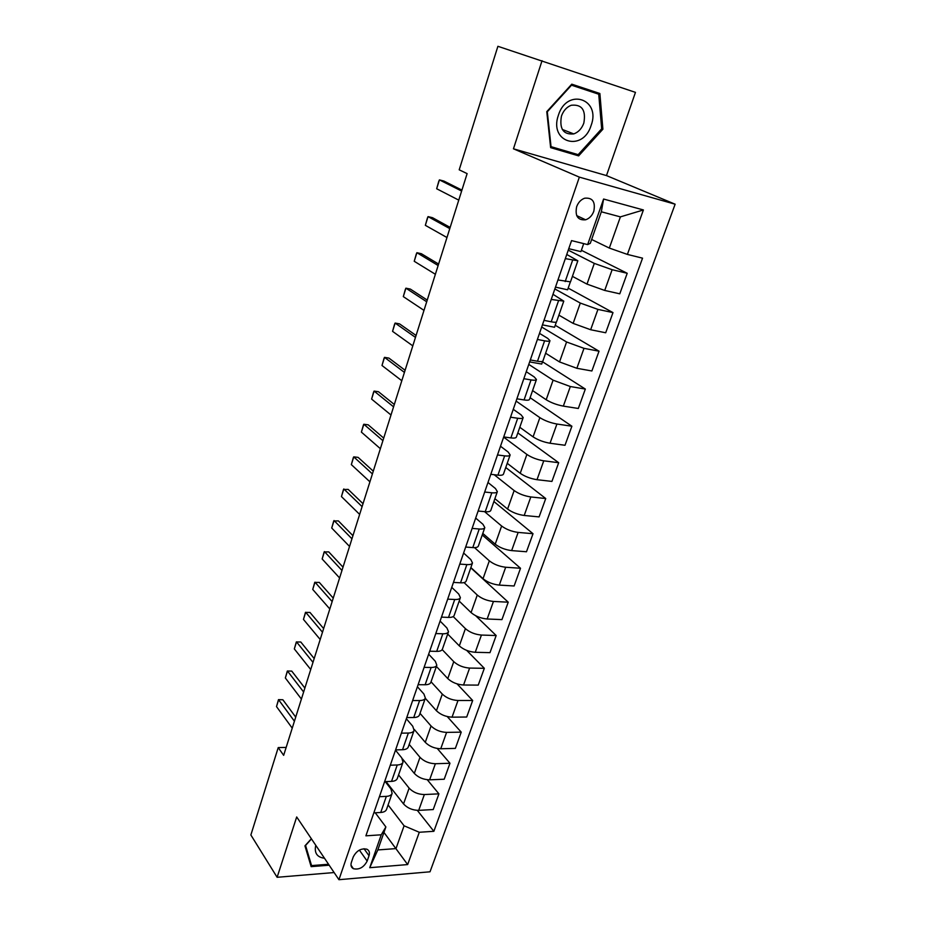 <?xml version="1.0" encoding="UTF-8"?>
<svg xmlns="http://www.w3.org/2000/svg" width="926" height="926" viewBox="0 0 926 926"><rect width="100%" height="100%" fill="white"/><g stroke="black" fill="none" stroke-linecap="round" stroke-linejoin="round"><path stroke-width="1.39" d="M576.643 206.718C574.872 216.094 577.87 220.457 585.626 219.798C589.399 218.501 592.119 215.665 593.798 211.29C595.626 201.822 592.571 197.469 584.653 198.21C580.938 199.565 578.275 202.4 576.643 206.718M542.046 60.688L513.455 148.808L606.472 175.581L635.467 92.368L497.899 46.3L459.203 169.817L467.121 173.625L283.657 755.338L278.228 747.595L250.865 834.974L277.117 877.292L334.124 872.547M606.472 175.581L675.135 204.206L430.011 871.794L338.939 879.7L579.352 177.132L675.135 204.206M367.159 861.076L369.023 855.728C369.972 852.615 369.254 850.438 366.87 849.2C361.105 848.066 356.568 850.647 353.246 856.932L351.394 862.314C350.479 865.347 351.151 867.477 353.419 868.715C359.195 869.954 363.779 867.407 367.159 861.076L359.369 850.103M419.293 832.266L407.66 864.571L369.74 867.697L381.246 834.801L385.876 826.941L377.82 849.941L395.992 848.598L404.083 825.795L419.293 832.266L433.866 831.305L642.551 258.169L627.4 254.418L609.32 248.064L620.397 216.881L601.333 211.788L590.29 243.33L587.651 244.591L603.59 199.032L643.408 209.959L627.4 254.418M587.651 244.591L571.55 240.61L365.897 835.831L381.246 834.801M513.455 148.808L579.352 177.132M338.939 879.7L296.69 816.963L277.117 877.292M286.157 747.421L278.228 747.595M383.954 832.428L407.66 864.571M385.876 826.941L375.25 812.785M565.335 258.632L577.847 260.785L566.77 254.476M551.225 299.445L563.784 301.135L553.007 294.306M537.404 339.46L544.604 340.826C547.868 341.428 549.662 341.381 549.986 340.699L547.706 338.36L539.511 333.372M523.838 378.699L531.026 379.915C534.279 380.436 536.096 380.297 536.455 379.498L534.267 376.975L526.257 371.696M510.539 417.198L517.703 418.251C520.956 418.702 522.785 418.483 523.178 417.58L521.095 414.848L513.259 409.315M497.493 454.967L504.635 455.87C507.876 456.252 509.717 455.939 510.145 454.944L508.154 452.027L500.503 446.239M484.68 492.03L491.81 492.782C495.051 493.095 496.892 492.701 497.355 491.613L495.456 488.523L487.979 482.481M472.121 528.399L479.228 529.012C482.458 529.255 484.31 528.781 484.807 527.6L482.99 524.336L475.686 518.074M459.782 564.096L466.866 564.582C470.084 564.756 471.959 564.212 472.48 562.939L470.755 559.512L463.613 553.019M447.675 599.145L454.735 599.492C457.953 599.62 459.828 598.995 460.384 597.64L458.729 594.052L451.749 587.35M435.787 633.558L442.825 633.789C446.031 633.847 447.918 633.153 448.497 631.717L446.922 627.978L440.093 621.068M424.108 667.357L431.122 667.461C434.317 667.461 436.215 666.708 436.817 665.192L435.336 661.303L428.645 654.196M412.637 700.554L419.628 700.542C422.812 700.496 424.721 699.674 425.358 698.077L423.934 694.049L417.406 686.756M401.363 733.16L408.343 733.045C411.514 732.941 413.436 732.049 414.084 730.394L412.741 726.227L406.352 718.75M390.297 765.212L397.242 764.98C400.414 764.818 402.335 763.881 403.018 762.144L401.734 757.85L395.483 750.187M379.417 796.696L386.339 796.372C389.499 796.163 391.432 795.156 392.126 793.351L390.922 788.94L385.204 781.625M388.087 804.949L404.083 825.795M386.038 781.59L403.539 803.942C407.428 808.12 412.475 810.262 418.702 810.366L433.229 809.555L438.912 793.848L427.28 779.738M398.55 774.923L409.118 788.13C413.042 792.262 418.124 794.404 424.363 794.543L438.912 793.848M402.474 758.903L414.316 773.407C418.274 777.504 423.379 779.646 429.629 779.819L444.202 779.229L449.978 763.255L437.269 748.474M409.199 744.4L419.987 757.318C423.992 761.369 429.12 763.51 435.382 763.73L449.978 763.255M414.223 729.387L425.277 742.339C429.317 746.356 434.468 748.497 440.741 748.764L455.36 748.393L461.229 732.142L447.223 716.55M420.022 713.356L431.053 725.984C435.127 729.954 440.313 732.084 446.598 732.397L461.229 732.142M425.289 698.262L436.424 710.74C440.545 714.675 445.753 716.817 452.05 717.164L466.704 717.025L472.677 700.496L457.074 683.897M431.041 681.779L442.304 694.095C446.459 697.984 451.691 700.114 458 700.507L472.677 700.496M436.389 666.431L447.779 678.596C451.969 682.439 457.224 684.58 463.556 685.008L478.244 685.113L484.333 668.306L466.669 650.376M442.2 649.612L453.752 661.65C457.988 665.447 463.278 667.588 469.609 668.074L484.333 668.306M447.686 634.032L459.319 645.885C463.59 649.635 468.903 651.765 475.258 652.298L489.993 652.645L496.174 635.537L475.686 615.732M453.231 616.566L465.408 628.638C469.725 632.342 475.061 634.484 481.427 635.051L496.174 635.537M459.18 601.078L471.068 612.584C475.432 616.241 480.791 618.383 487.169 618.996L501.938 619.61L508.235 602.189L470.778 567.812M464.03 582.581L477.26 595.036C481.659 598.647 487.064 600.777 493.442 601.449L508.235 602.189M470.871 567.545L483.025 578.704C487.47 582.257 492.898 584.387 499.288 585.105L514.104 585.984L520.516 568.263L482.238 534.95M474.529 547.636L489.333 560.832C493.824 564.339 499.276 566.469 505.689 567.244L520.516 568.263M482.782 533.411L495.202 544.199C499.739 547.648 505.214 549.789 511.638 550.6L526.489 551.757L533.017 533.712L493.894 501.522M484.564 511.638L501.626 526.014C506.198 529.406 511.708 531.547 518.143 532.415L533.017 533.712M494.889 498.674L507.598 509.069C512.228 512.414 517.761 514.555 524.209 515.469L539.094 516.905L545.738 498.535L505.758 467.514M494.171 474.714L514.138 490.56C518.803 493.836 524.371 495.966 530.83 496.949L545.738 498.535M507.228 463.301L520.227 473.302C524.938 476.531 530.54 478.661 537.011 479.691L551.931 481.416L558.691 462.711L517.831 432.917M503.651 437.141L526.882 454.446C531.651 457.606 537.277 459.736 543.759 460.824L558.691 462.711M519.787 427.28L533.087 436.864C537.902 439.977 543.55 442.107 550.044 443.241L564.999 445.279L571.898 426.226L530.112 397.694M516.106 401.097L539.87 417.649C544.731 420.705 550.414 422.823 556.92 424.027L571.898 426.226M532.589 390.587L546.19 399.754C551.097 402.741 556.815 404.87 563.332 406.12L578.31 408.47L585.336 389.059L542.509 361.777M528.781 364.404L553.088 380.181L570.335 386.536L585.336 389.059M545.611 353.223L559.535 361.939L576.863 368.293L591.876 370.979L599.029 351.197L555.23 325.281M541.698 327.028L566.573 341.983L584.005 348.338L599.029 351.197M558.887 315.153L573.136 323.394L590.661 329.737L605.697 332.77L612.989 312.606L568.194 288.125M554.859 288.947L580.301 303.068L597.93 309.4L612.989 312.606M572.418 276.365L586.991 284.12L604.713 290.44L619.783 293.82L627.215 273.286L581.378 250.286M568.263 250.159L594.307 263.401L612.132 269.709L627.215 273.286M591.633 239.464L609.32 248.064M373.826 812.854L380.748 812.472C383.896 812.241 385.829 811.211 386.547 809.37L392.126 793.351M433.866 831.305L417.302 810.366M391.362 788.396L390.529 788.431M384.614 781.648L391.548 781.37C394.719 781.185 396.641 780.213 397.335 778.442L403.018 762.144M395.587 749.898L402.544 749.724C405.715 749.585 407.637 748.671 408.308 746.969L414.084 730.394M406.745 717.581L413.737 717.523C416.92 717.43 418.83 716.574 419.466 714.953L425.358 698.077M418.112 684.696L425.127 684.742C428.31 684.708 430.22 683.92 430.833 682.369L436.817 665.192M429.687 651.21L436.713 651.372C439.908 651.406 441.806 650.677 442.397 649.195L448.497 631.717M441.459 617.121L448.52 617.41C451.726 617.492 453.613 616.832 454.168 615.431L460.384 597.64M453.462 582.396L460.535 582.813C463.752 582.963 465.628 582.373 466.16 581.065L472.48 562.939M465.674 547.046L472.769 547.59C475.999 547.798 477.862 547.289 478.372 546.062L484.807 527.6M478.117 511.025L485.236 511.708C488.465 511.985 490.329 511.546 490.803 510.411L497.355 491.613M490.803 474.32L497.933 475.154C501.174 475.489 503.026 475.142 503.466 474.089L510.145 454.944M503.721 436.933L510.874 437.905C514.127 438.311 515.956 438.044 516.372 437.095L523.178 417.58M529.267 399.731L528.433 400.09M516.893 398.817L524.07 399.939C527.322 400.426 529.14 400.24 529.51 399.395L536.455 379.498M542.682 361.256L541.71 364.057L529.649 361.916M530.32 359.959L537.508 361.244C540.772 361.811 542.578 361.707 542.914 360.966L549.986 340.699M556.364 322.04L554.547 327.26L542.451 324.864M544.002 320.35L551.213 321.797C554.489 322.433 556.271 322.433 556.572 321.797L563.784 301.135M570.3 282.06L567.603 289.792L555.484 287.129M557.961 279.953L570.497 281.863L577.847 260.785M583.704 243.619L580.915 251.629L568.761 248.689M377.82 849.941L369.74 867.697M603.59 199.032L601.333 211.788M643.408 209.959L620.397 216.881M311.368 838.759L304.943 845.843L311.148 866.643L329.181 865.208M571.77 84.173L546.768 111.652L550.634 147.639L578.646 155.881L602.895 129.2L599.874 93.503L571.77 84.173M550.53 146.725L571.192 152.593M592.084 91.952L591.992 90.887M601.668 128.749L602.895 129.2M571.029 152.767L578.646 155.881M292.234 728.149L276.504 706.596L278.483 699.628L282.858 699.767L295.718 717.106M276.504 706.596L278.61 699.767L294.422 721.215M278.483 699.628L282.858 699.767M301.401 699.061L285.347 677.982L287.338 671.003L291.748 671.107L304.874 688.064M285.347 677.982L287.488 671.049L303.635 692.011M287.338 671.003L291.748 671.107M310.731 669.521L294.329 648.929L296.332 641.938L300.788 642.007L314.18 658.548M294.329 648.929L296.517 641.892L312.988 662.356M320.199 639.496L303.462 619.413L305.464 612.41L309.967 612.445L323.637 628.569M303.462 619.413L305.673 612.26L322.491 632.215M329.818 608.984L312.733 589.434L314.736 582.419L319.285 582.408L333.244 598.103M312.733 589.434L314.979 582.176L332.156 601.587M315.754 845.276C314.122 852.95 317.039 857.279 324.494 858.252M328.545 864.259L311.564 865.602L305.557 845.45L311.472 838.91M310.233 863.576L311.564 865.602M591.101 125.496C601.275 98.827 566.909 87.38 558.378 115.264C548.655 142.511 582.905 152.535 591.101 125.496M583.831 123.089C586.123 110.09 581.922 104.152 571.238 105.263C566.677 107.057 563.413 110.669 561.445 116.086C559.258 128.911 563.367 134.86 573.773 133.911C578.437 132.21 581.783 128.598 583.831 123.089M571.041 84.972L598.728 94.209L601.668 128.807L578.171 154.654L551.039 146.655L547.301 111.803L571.504 85.192L598.728 94.209M339.599 577.974L322.155 558.98L324.158 551.942L328.753 551.896L343.014 567.152M322.155 558.98L324.436 551.595L341.972 570.451M349.542 546.444L331.728 528.028L333.73 520.979L338.384 520.898L352.933 535.679M331.728 528.028L334.043 520.528L351.949 538.805M359.647 514.405L341.451 496.579L343.465 489.518L348.164 489.391L363.027 503.698M341.451 496.579L343.812 488.951L362.101 506.638M369.925 481.821L351.336 464.609L353.35 457.548L353.744 456.865L358.107 457.375L373.282 471.172M351.336 464.609L353.744 456.865L372.414 473.927M380.366 448.693L361.395 432.118L363.397 425.046L363.825 424.247L368.201 424.826L383.711 438.102M361.395 432.118L363.825 424.247L382.901 440.66M390.992 414.998L371.604 399.094L373.618 391.999L374.081 391.085L378.479 391.733L394.314 404.477M371.604 399.094L374.081 391.085L393.573 406.827M401.803 380.725L381.998 365.504L384.012 358.408L384.51 357.355L388.92 358.096L405.102 370.273M381.998 365.504L384.51 357.355L404.43 372.414M412.799 345.861L392.555 331.346L394.569 324.239L395.124 323.07L399.546 323.88L416.075 335.478M392.555 331.346L395.124 323.07L415.473 337.4M423.992 310.384L403.308 296.609L405.322 289.502L405.912 288.183L410.345 289.086L427.233 300.082M403.308 296.609L405.912 288.183L426.701 301.772M435.382 274.281L414.235 261.282L416.249 254.164L416.885 252.705L421.33 253.701L438.6 264.06M414.235 261.282L416.885 252.705L438.137 265.519M446.969 237.531L425.347 225.331L427.361 218.212L428.043 216.615L432.511 217.691L450.163 227.414M425.347 225.331L428.043 216.615L449.781 228.618M458.764 200.132L436.667 188.754L438.681 181.623L439.41 179.887L443.878 181.056L461.924 190.096M436.667 188.754L439.41 179.887L461.623 191.045M409.118 788.13L403.539 803.942M419.987 757.318L414.316 773.407M431.053 725.984L425.277 742.339M442.304 694.095L436.424 710.74M453.752 661.65L447.779 678.596M465.408 628.638L459.319 645.885M477.26 595.036L471.068 612.584M489.333 560.832L483.025 578.704M501.626 526.014L495.202 544.199M514.138 490.56L507.598 509.069M526.882 454.446L520.227 473.302M539.87 417.649L533.087 436.864M553.088 380.181L546.19 399.754M566.573 341.983L559.535 361.939M580.301 303.068L573.136 323.394M594.307 263.401L586.991 284.12M424.363 794.543L418.702 810.366M386.339 796.372L380.748 812.472M397.242 764.98L391.548 781.37M435.382 763.73L429.629 779.819M408.343 733.045L402.544 749.724M446.598 732.397L440.741 748.764M419.628 700.542L413.737 717.523M458 700.507L452.05 717.164M431.122 667.461L425.127 684.742M469.609 668.074L463.556 685.008M442.825 633.789L436.713 651.372M481.427 635.051L475.258 652.298M454.735 599.492L448.52 617.41M493.442 601.449L487.169 618.996M466.866 564.582L460.535 582.813M505.689 567.244L499.288 585.105M479.228 529.012L472.769 547.59M518.143 532.415L511.638 550.6M491.81 492.782L485.236 511.708M530.83 496.949L524.209 515.469M504.635 455.87L497.933 475.154M543.759 460.824L537.011 479.691M517.703 418.251L510.874 437.905M556.92 424.027L550.044 443.241M531.026 379.915L524.07 399.939M570.335 386.536L563.332 406.12M544.604 340.826L537.508 361.244M584.005 348.338L576.863 368.293M558.447 300.985L551.213 321.797M597.93 309.4L590.661 329.737M572.569 260.345L565.184 281.573M612.132 269.709L604.713 290.44M364.011 848.714L369.023 855.728M576.69 215.608L585.626 219.798M351.012 865.243L353.419 868.715M562.29 129.443L573.773 133.911"/></g></svg>
